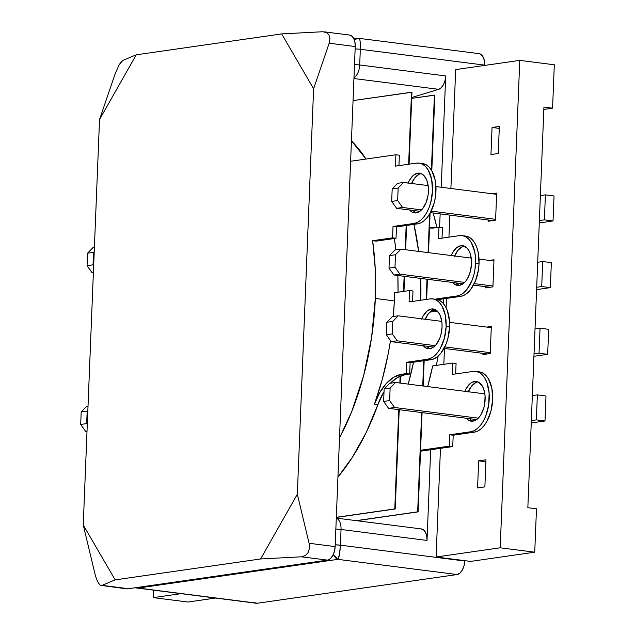 <?xml version="1.0" encoding="UTF-8"?>
<svg xmlns="http://www.w3.org/2000/svg" width="635" height="635" viewBox="0 0 635 635"><rect width="100%" height="100%" fill="white"/><g stroke="black" fill="none" stroke-linecap="round" stroke-linejoin="round"><path stroke-width="0.95" d="M187.912 602.028L153.376 597.622L153.67 590.185L153.376 597.622L187.912 602.028L215.503 598.059L187.912 602.028M180.967 593.661L153.376 597.622L180.967 593.661M536.48 508.802L527.844 507.698L543.933 107.077L552.569 108.18L554.307 64.778L519.771 60.381L500.197 547.799L534.733 552.196L536.48 508.802L527.844 507.698L543.933 107.077L552.569 108.18L554.307 64.778L519.771 60.381L455.676 69.588L450.898 188.5L455.676 69.588L519.771 60.381L500.197 547.799L436.102 557.006L470.638 561.403L534.733 552.196L500.197 547.799L436.102 557.006L440.46 448.342L436.102 557.006L470.638 561.403L534.733 552.196L536.48 508.802M443.841 364.315L444.476 348.456L443.841 364.315M446.111 307.761L446.484 298.426L446.111 307.761M448.945 237.149L449.834 215.114L448.945 237.149M484.116 393.771L484.822 393.676L484.116 393.771M491.315 326.453L490.228 353.536L482.933 354.584L482.981 353.362L482.933 354.584L490.228 353.536L491.315 326.453L486.799 327.096L491.315 326.453M485.965 459.796L484.878 486.886L477.576 487.934L478.663 460.843L485.965 459.796L484.878 486.886L477.576 487.934L478.663 460.843L485.965 459.796M495.586 220.186L488.291 221.234L488.339 220.02L488.291 221.234L495.586 220.186L496.673 193.103L495.586 220.186M492.157 193.754L496.673 193.103L492.157 193.754M493.998 259.778L492.911 286.861L485.616 287.909L485.664 286.695L485.616 287.909L492.911 286.861L493.998 259.778L489.474 260.429L493.998 259.778M499.348 126.428L498.261 153.511L490.966 154.559L492.054 127.476L499.348 126.428L498.261 153.511L490.966 154.559L492.054 127.476L499.269 128.397L492.054 127.476L499.348 126.428M543.838 109.434L552.569 108.18L543.838 109.434M485.886 461.764L478.663 460.843L485.886 461.764M384.143 388.938L390.128 388.08L389.628 400.582L383.643 401.439L384.143 388.938L383.643 401.439L388.572 408.353L476.663 419.576L388.572 408.353L383.643 401.439L389.628 400.582L390.128 388.08L395.557 382.492L484.854 393.867L395.557 382.492L389.58 383.349L384.143 388.938L389.58 383.349L395.557 382.492L390.128 388.08L384.143 388.938M394.557 407.495L389.628 400.582L394.557 407.495L388.572 408.353L394.557 407.495L478.298 418.163L394.557 407.495M537.361 394.883L536.361 419.886L531.336 420.608L536.361 419.886L537.361 394.883L545.997 395.986L544.989 420.989L536.361 419.886L544.989 420.989L545.997 395.986L537.361 394.883L532.344 395.605L537.361 394.883M531.249 422.958L544.989 420.989L531.249 422.958M386.826 322.27L392.803 321.405L392.303 333.907L386.326 334.772L386.826 322.27L386.326 334.772L391.255 341.678L433.57 347.067L391.255 341.678L386.326 334.772L392.303 333.907L392.803 321.405L398.232 315.817L441.769 321.366L398.232 315.817L392.255 316.674L386.826 322.27L392.255 316.674L398.232 315.817L392.803 321.405L386.826 322.27M397.232 340.82L392.303 333.907L397.232 340.82L391.255 341.678L397.232 340.82L435.213 345.654L397.232 340.82M449.58 322.358L491.268 327.668L449.58 322.358M490.268 352.671L444.825 346.885L490.268 352.671M540.044 328.208L539.036 353.211L534.019 353.933L539.036 353.211L540.044 328.208L548.672 329.311L547.672 354.314L539.036 353.211L547.672 354.314L548.672 329.311L540.044 328.208L535.019 328.93L540.044 328.208M533.924 356.291L547.672 354.314L533.924 356.291M444.048 348.409L487.458 353.933L444.048 348.409M389.501 255.595L395.486 254.73L394.978 267.232L389.001 268.097L389.501 255.595L389.001 268.097L393.93 275.003L463.01 283.805L393.93 275.003L389.001 268.097L394.978 267.232L395.486 254.73L400.915 249.142L471.218 258.096L400.915 249.142L394.93 249.999L389.501 255.595L394.93 249.999L400.915 249.142L395.486 254.73L389.501 255.595M399.907 274.145L394.978 267.232L399.907 274.145L393.93 275.003L399.907 274.145L464.645 282.392L399.907 274.145M479.028 259.096L493.951 260.993L479.028 259.096M492.943 285.996L474.266 283.623L492.943 285.996M542.719 261.533L541.711 286.536L536.694 287.258L541.711 286.536L542.719 261.533L551.355 262.636L550.347 287.639L541.711 286.536L550.347 287.639L551.355 262.636L542.719 261.533L537.702 262.255L542.719 261.533M536.599 289.616L550.347 287.639L536.599 289.616M473.488 285.139L490.133 287.258L473.488 285.139M392.184 188.92L398.161 188.063L397.661 200.565L391.676 201.422L392.184 188.92L391.676 201.422L396.605 208.328L419.918 211.304L396.605 208.328L391.676 201.422L397.661 200.565L398.161 188.063L403.59 182.467L428.141 185.595L403.59 182.467L397.613 183.325L392.184 188.92L397.613 183.325L403.59 182.467L398.161 188.063L392.184 188.92M402.59 207.47L397.661 200.565L402.59 207.47L396.605 208.328L402.59 207.47L421.561 209.891L402.59 207.47M435.943 186.587L496.626 194.318L435.943 186.587M495.617 219.321L431.181 211.114L495.617 219.321M545.394 194.858L544.393 219.861L539.377 220.583L544.393 219.861L545.394 194.858L554.03 195.961L553.021 220.964L544.393 219.861L553.021 220.964L554.03 195.961L545.394 194.858L540.377 195.58L545.394 194.858M539.282 222.941L553.021 220.964L539.282 222.941M430.403 212.638L492.808 220.591L430.403 212.638M86.67 423.601L80.693 424.458L81.193 411.956L87.17 411.099L86.67 423.601L87.17 411.099L87.844 410.408L87.17 411.099L81.193 411.956L80.693 424.458L85.622 431.371L86.995 431.546L85.622 431.371L87.011 431.173L85.622 431.371L80.693 424.458L86.67 423.601L87.281 424.458L86.67 423.601M86.622 406.368L81.193 411.956L86.622 406.368L88.019 406.17L86.622 406.368M93.043 264.835L87.066 265.692L87.566 253.19L93.551 252.333L93.043 264.835L93.551 252.333L94.226 251.635L93.551 252.333L87.566 253.19L87.066 265.692L91.996 272.606L93.377 272.78L91.996 272.606L93.393 272.407L91.996 272.606L87.066 265.692L93.043 264.835L93.662 265.692L93.043 264.835M93.004 247.602L87.566 253.19L93.004 247.602L94.393 247.404L93.004 247.602M353.925 38.862L357.426 38.362L354.425 40.14L356.203 38.719L359.132 38.362L479.068 53.642A12.613 7.072 -82.7 0 1 484.656 65.119L360.323 49.284L359.696 64.984L445.691 75.938L441.214 187.261L445.691 75.938L445.024 80.518L443.476 84.622L441.261 87.694L438.682 89.321L411.75 97.512L438.682 89.321A12.613 7.072 -82.7 0 0 445.691 75.938L359.696 64.984A12.613 7.072 97.3 0 1 353.973 77.772A12.613 7.072 -82.7 0 0 359.696 64.984A6.31 0.802 -177.7 0 0 354.497 64.659A6.31 0.802 2.3 0 1 359.696 64.984L360.323 49.284A6.31 0.802 -177.7 0 0 355.132 48.966A6.31 0.802 2.3 0 1 360.323 49.284C360.497 41.854 360.005 38.251 358.831 38.473L359.553 38.775L360.093 40.942L360.323 49.284L484.656 65.119L484.299 60.42L482.91 56.586L480.687 54.213L478.949 53.626M440.15 213.876L439.603 227.346L440.15 213.876M430.673 449.755L427.03 540.433L341.035 529.471L340.408 545.171L464.733 561.015L340.408 545.171L341.035 529.471L427.03 540.433L430.673 449.755M254.619 602.678L257.326 603.242L457.057 574.54L337.907 559.364L138.176 588.058L257.326 603.242L457.057 574.54L459.843 573.199L462.28 570.151L463.994 565.872L464.733 561.015A12.613 7.072 -82.7 0 1 457.057 574.54L337.907 559.364L335.359 557.713L333.272 554.403M353.941 78.526L438.682 89.321L353.941 78.526M421.021 528.915L423.505 529.812L425.498 532.281L426.728 535.988L427.03 540.433A12.613 7.072 -82.7 0 0 421.45 528.947L336.288 518.096M336.288 518.192A12.613 7.072 97.3 0 1 341.035 529.471A6.31 0.802 -177.7 0 0 335.844 529.153A6.31 0.802 2.3 0 1 341.035 529.471A12.613 7.072 -82.7 0 0 336.288 518.192M335.216 544.854A6.31 0.802 2.3 0 1 340.408 545.171L335.216 544.854M358.831 38.473L359.553 38.775M135.064 587.772L256.23 603.25A12.613 7.072 -82.7 0 0 257.326 603.242L136.088 587.939M136.303 587.97L337.907 559.364C339.153 557.593 339.987 552.863 340.408 545.171L339.471 554.506L337.907 559.364L333.311 554.514M135.604 587.692L138.176 588.058M125.024 588.264L100.076 585.089L98.242 582.763L96.464 578.882L98.242 582.763L100.076 585.089L101.679 585.502L115.165 579.866L101.679 585.502L127.738 588.828L327.469 560.126L301.411 556.808L260.604 558.967L115.165 579.866L83.248 524.994L95.004 574.032L83.248 524.994L99.528 119.539L115.086 73.977L99.528 119.539L83.248 524.994L115.165 579.866L260.604 558.967L297.331 494.236L313.611 88.781L281.686 33.909L136.255 54.808L99.528 119.539L136.255 54.808L281.686 33.909L322.493 31.75L281.686 33.909L313.611 88.781L297.331 494.236L309.086 543.274L335.145 546.592L355.227 46.538L329.168 43.22L313.611 88.781L329.168 43.22L329.922 38.656L328.922 34.869L326.311 32.449L322.493 31.75L326.311 32.449L328.922 34.869L329.922 38.656L329.168 43.22L355.227 46.538L354.878 41.831L353.481 38.005L351.258 35.623L349.52 35.044M122.761 60.444L136.255 54.808L122.761 60.444L121.087 61.936L119.039 65.024L115.086 73.977L119.039 65.024L122.761 60.444M101.679 585.502L126.643 588.836A12.613 7.072 -82.7 0 0 127.738 588.828L327.469 560.126L330.248 558.784L332.684 555.736L334.407 551.458L335.145 546.592L355.227 46.538A12.613 7.072 -82.7 0 0 349.647 35.06L324.096 31.806M260.604 558.967L301.411 556.808L305.3 555.601L308.126 552.609L309.451 548.283L309.086 543.274L297.331 494.236L260.604 558.967M301.411 556.808L327.469 560.126A12.613 7.072 -82.7 0 0 335.145 546.592L309.086 543.274L309.451 548.283L308.126 552.609L305.3 555.601L301.411 556.808M96.464 578.882L95.004 574.032M421.767 318.818A20.026 11.224 97.3 0 1 433.189 308.951A20.026 11.224 97.3 0 1 442.047 327.176L440.881 334.891L439.69 338.479L436.324 344.4L434.276 346.519L432.102 347.956L427.657 348.591L425.561 347.774L423.259 345.757A20.026 11.224 97.3 0 0 428.125 348.671A20.026 11.224 97.3 0 0 442.047 327.176L441.984 323.334L440.571 316.42L439.277 313.619L435.753 309.848L431.451 308.967L427.037 311.102L423.164 315.936L421.632 319.143M434.888 309.412A20.026 11.224 -82.7 0 0 425.22 319.254M432.681 298.879A30.432 17.066 97.3 0 0 430.046 298.91L409.083 301.919L409.543 290.536L394.557 292.695A200.763 112.554 97.3 0 1 394.327 300.879L375.333 298.458L394.327 300.879L393.351 316.516A200.763 112.554 -82.7 0 0 394.327 300.879A200.763 112.554 -82.7 0 0 394.557 292.695L409.543 290.536L412.996 290.981L412.575 301.419L412.996 290.981L409.543 290.536L409.083 301.919L430.046 298.91L433.403 298.998L436.578 300.252L439.46 302.609L441.936 305.983L445.294 315.23L446.151 326.588L444.365 338.32L440.222 348.647L437.444 352.774L434.34 355.989L431.022 358.172L427.625 359.235L406.662 362.252L410.115 362.688L431.078 359.68L427.625 359.235L431.078 359.68A30.432 17.066 -82.7 0 0 449.604 327.025L446.151 326.588A30.432 17.066 97.3 0 1 427.625 359.235L406.662 362.252L406.202 373.626L409.662 374.071L410.115 362.688L406.662 362.252L406.202 373.626L401.709 374.277L405.162 374.713L409.662 374.071L406.202 373.626L401.709 374.277L393.835 377.166L386.35 383.421L379.746 392.605L374.483 404.106A200.763 112.554 -82.7 0 0 390.485 340.606L388.207 353.782L382.246 379.492L374.483 404.106L377.936 404.551L384.04 391.628A53.396 29.932 -82.7 0 0 377.936 404.551L366.157 432.594L352.179 457.581L337.939 477.044A200.763 112.554 -82.7 0 0 377.936 404.551L374.483 404.106A53.396 29.932 97.3 0 1 401.709 374.277L405.162 374.713A53.396 29.932 -82.7 0 0 390.382 383.238L397.288 377.611L405.162 374.713L409.662 374.071L410.115 362.688L431.078 359.68L434.475 358.616L437.793 356.433L440.904 353.211L446.016 344.202L447.826 338.757L449.604 327.025A30.432 17.066 -82.7 0 0 436.134 299.323L432.681 298.879A30.432 17.066 97.3 0 1 446.151 326.588L449.604 327.025L449.509 321.191L447.358 310.682L445.389 306.419L442.912 303.046L440.031 300.688L436.102 298.974L439.555 299.418L460.518 296.402A30.432 17.066 -82.7 0 0 479.044 263.755L475.591 263.311A30.432 17.066 97.3 0 1 457.065 295.966L460.518 296.402L457.065 295.966L436.094 299.315M421.243 173.625A20.026 11.224 -82.7 0 0 411.575 183.483M408.122 183.047A20.026 11.224 97.3 0 1 419.552 173.164A20.026 11.224 97.3 0 1 428.411 191.389L428.038 195.294L426.045 202.692L422.688 208.621L420.64 210.733L416.219 212.876L414.012 212.812L411.925 211.987L409.631 209.987A20.026 11.224 97.3 0 0 414.488 212.892A20.026 11.224 97.3 0 0 428.411 191.389L428.347 187.547L426.934 180.642L424.013 175.617L422.116 174.061L417.814 173.18L413.393 175.316L409.527 180.149L407.987 183.364M422.434 163.528L426.395 164.909L429.276 167.267L431.752 170.64L435.11 179.888L435.872 185.404L435.396 197.175L434.181 202.97L430.038 213.297L427.26 217.424L424.156 220.647L420.838 222.829L417.441 223.893L396.478 226.909L396.018 238.284L376.095 241.149L396.018 238.284L392.565 237.847L396.018 238.284L396.478 226.909L393.025 226.465L396.478 226.909L417.441 223.893L413.988 223.456L393.025 226.465L392.565 237.847L372.634 240.705L376.095 241.149L372.634 240.705A200.763 112.554 97.3 0 1 375.333 298.458A200.763 112.554 97.3 0 1 339.503 437.999L351.639 411.782L363.577 375.864L371.578 337.598L375.333 298.458L375.253 269.073L372.634 240.705L392.565 237.847L393.025 226.465L413.988 223.456L417.385 222.393L420.703 220.202L423.807 216.987L426.585 212.86L428.919 207.978L430.728 202.533L432.514 190.802L431.657 179.443L428.3 170.196L425.823 166.822L422.942 164.465L419.767 163.219L416.409 163.124L395.446 166.132L395.907 154.757L350.623 161.258L395.907 154.757L399.359 155.194L395.907 154.757L395.446 166.132L416.409 163.124A30.432 17.066 97.3 0 1 419.044 163.1A30.432 17.066 97.3 0 1 432.371 193.119A30.432 17.066 97.3 0 1 413.988 223.456L417.441 223.893A30.432 17.066 -82.7 0 0 435.824 193.564A30.432 17.066 -82.7 0 0 422.497 163.536L419.044 163.1M398.026 292.195L397.851 275.503A200.763 112.554 -82.7 0 1 398.026 292.195M395.899 249.865L394.335 238.522A200.763 112.554 -82.7 0 1 395.899 249.865M366.038 159.044L351.441 140.859A200.763 112.554 -82.7 0 1 366.038 159.044M425.085 319.588L428.442 313.658L432.673 310.102M429.014 348.21L426.712 346.194A20.026 11.224 -82.7 0 0 429.887 348.655M398.939 165.632L399.359 155.194L398.939 165.632M411.44 183.801L414.806 177.871L419.029 174.323M415.377 212.431L413.083 210.431A20.026 11.224 -82.7 0 0 416.242 212.868M417.671 511.818L356.259 520.644L417.671 511.818L421.656 412.567L417.671 511.818L418.1 511.873L356.687 520.7L417.671 511.818M411.71 98.369L434.403 95.107L431.395 170.053L434.403 95.107L434.84 95.163L431.8 170.728L434.84 95.163L411.71 98.369M429.633 213.995L428.077 252.603L429.633 213.995M427.014 279.217L426.196 299.458L427.014 279.217M425.426 318.77L425.402 319.278L425.426 318.77M423.736 360.736L422.727 385.953L423.736 360.736M430.093 213.193L428.514 252.659L430.093 213.193M427.442 279.273L426.633 299.395L427.442 279.273M425.894 317.746L425.831 319.334L425.894 317.746M424.172 360.672L423.156 386.009L424.172 360.672M422.084 412.623L418.1 511.873L422.084 412.623M394.787 508.905L336.32 517.303L394.787 508.905L398.772 409.654L394.787 508.905L395.224 508.96L336.312 517.422L394.787 508.905M353.06 100.592L411.528 92.194L408.63 164.243L411.528 92.194L411.956 92.25L409.067 164.179L411.956 92.25L353.06 100.592M406.17 225.512L405.201 249.69L406.17 225.512M404.13 276.304L403.527 291.401L404.13 276.304M400.121 376.158L399.844 383.04L400.121 376.158M406.606 225.449L405.63 249.745L406.606 225.449M404.566 276.36L403.963 291.338L404.566 276.36M400.566 375.976L400.28 383.095L400.566 375.976M399.209 409.71L395.224 508.96L399.209 409.71M420.799 300.236A200.763 112.554 -82.7 0 0 420.727 278.416L420.799 300.236M418.608 251.397A200.763 112.554 -82.7 0 0 413.964 224.393L418.608 251.397M399.113 412.059A200.763 112.554 -82.7 0 0 399.955 409.805L399.113 412.059M408.234 384.104A200.763 112.554 -82.7 0 0 413.528 362.196L408.234 384.104M458.462 284.94L456.16 282.932A20.026 11.224 -82.7 0 0 459.327 285.377M451.207 255.548A20.026 11.224 97.3 0 1 462.629 245.674A20.026 11.224 97.3 0 1 471.495 263.898A20.026 11.224 97.3 0 1 457.573 285.401A20.026 11.224 97.3 0 1 452.707 282.496L455.001 284.504L459.303 285.385L463.725 283.25L465.765 281.13L467.59 278.416L470.321 271.621L471.495 263.898L471.432 260.064L470.019 253.151L468.717 250.349L467.09 248.126L463.106 245.753L460.899 245.689L456.478 247.833L452.612 252.659L451.072 255.873M464.852 391.319A20.026 11.224 97.3 0 1 476.266 381.46A20.026 11.224 97.3 0 1 485.132 399.685A20.026 11.224 97.3 0 1 471.21 421.188A20.026 11.224 97.3 0 1 466.328 418.259L468.646 420.283L472.94 421.172L477.361 419.029L479.401 416.917L481.227 414.203L483.957 407.408L484.759 403.59L485.069 395.843L483.656 388.938L482.354 386.136L478.838 382.365L476.742 381.54L472.297 382.175L470.114 383.611L466.249 388.445L464.709 391.66M470.202 419.171L469.781 418.695A20.026 11.224 -82.7 0 0 472.964 421.164M443.659 303.895A200.763 112.554 -82.7 0 0 443.778 298.815L443.659 303.895M436.904 227.568A200.763 112.554 -82.7 0 0 433.165 212.987L436.904 227.568M438.15 356.124L436.348 365.387A200.763 112.554 -82.7 0 0 438.15 356.124M456.081 363.49L455.66 373.928L456.081 363.49L452.62 363.053L452.168 374.428L473.131 371.419A30.432 17.066 97.3 0 1 475.766 371.396A30.432 17.066 97.3 0 1 489.085 401.415A30.432 17.066 97.3 0 1 470.702 431.752L449.747 434.761L449.286 446.143L420.576 450.263L449.286 446.143L452.739 446.58L420.537 451.207L452.739 446.58L449.286 446.143L449.747 434.761L453.2 435.205L452.739 446.58L453.2 435.205L449.747 434.761L470.702 431.752L474.154 432.189L453.2 435.205L474.154 432.189L470.702 431.752L474.107 430.689L477.425 428.506L480.528 425.283L483.306 421.156L485.64 416.274L488.664 405.027L489.133 393.263L486.989 382.754L485.013 378.492L482.544 375.118L479.663 372.761L476.48 371.515L473.131 371.419L452.168 374.428L452.62 363.053L456.081 363.49M479.155 371.824L483.116 373.205L485.997 375.563L488.474 378.936L491.831 388.183L492.689 399.534L490.903 411.274L486.759 421.592L483.981 425.728L480.878 428.942L477.56 431.125L474.154 432.189A30.432 17.066 -82.7 0 0 492.538 401.86A30.432 17.066 -82.7 0 0 479.219 371.832L475.766 371.396M475.75 382.619L471.527 386.167L468.162 392.097M462.121 235.609A30.432 17.066 97.3 0 0 459.486 235.633L438.531 238.649L438.983 227.266L442.436 227.711L438.983 227.266L434.483 227.917A53.396 29.932 97.3 0 1 429.863 227.957A53.396 29.932 97.3 0 1 429.506 227.909L438.983 227.266L438.531 238.649L459.486 235.633L462.844 235.728L466.026 236.982L468.908 239.339L471.376 242.713L474.742 251.96L475.496 257.477L475.028 269.248L473.813 275.042L472.003 280.487L466.892 289.497L463.788 292.719L460.47 294.902L457.065 295.966L436.102 298.974L439.555 299.418L439.515 300.403L439.555 299.418L460.518 296.402L463.923 295.338L467.241 293.156L470.344 289.941L475.456 280.932L478.48 269.684L479.044 263.755A30.432 17.066 -82.7 0 0 465.574 236.045L462.121 235.609A30.432 17.066 97.3 0 1 475.591 263.311L479.044 263.755L478.195 252.397L476.806 247.412L474.829 243.149L472.361 239.776L469.479 237.419L465.518 236.037M435.673 309.801L435.65 310.356L431.189 310.999L436.666 310.483L435.65 310.356L435.673 309.801M427.657 386.58A200.763 112.554 -82.7 0 0 432.697 365.919L452.62 363.053L432.697 365.919L427.657 386.58M477.964 381.921A20.026 11.224 -82.7 0 0 468.305 391.755M429.839 312.126L437.309 311.055L429.839 312.126M430.212 227.703L429.522 227.465A53.396 29.932 -82.7 0 0 431.602 228.092M442.023 238.141L442.436 227.711L442.023 238.141M462.113 246.832L457.891 250.388L454.525 256.31M464.328 246.134A20.026 11.224 -82.7 0 0 454.66 255.992"/></g></svg>
